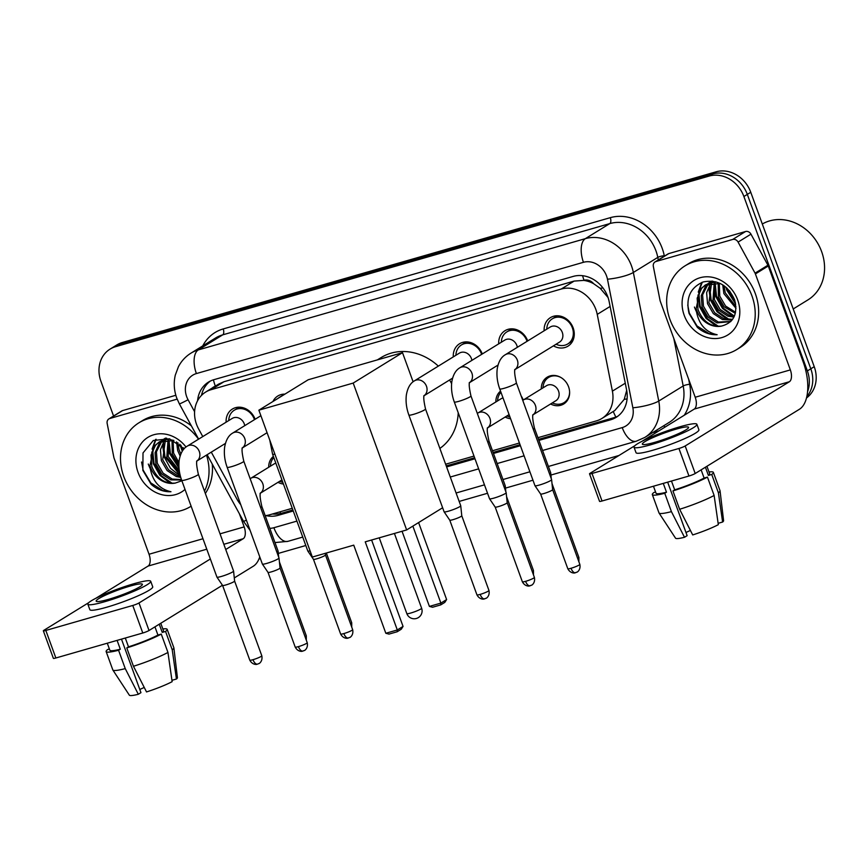 <?xml version="1.0" encoding="UTF-8"?>
<svg xmlns="http://www.w3.org/2000/svg" width="867" height="867" viewBox="0 0 867 867"><rect width="100%" height="100%" fill="white"/><g stroke="black" fill="none" stroke-linecap="round" stroke-linejoin="round"><path stroke-width="1.3" d="M283.422 484.024A15.747 13.525 58.3 0 1 277.993 482.334M521.132 395.916A15.747 13.525 58.3 0 1 523.148 399.86A15.747 13.525 58.3 0 1 523.213 400.055M510.587 418.728A15.747 13.525 58.3 0 1 505.158 417.038M541.29 388.904A15.747 13.525 58.3 0 1 547.196 377.178A15.747 13.525 58.3 0 1 568.579 386.801A15.747 13.525 58.3 0 1 563.723 403.979A15.747 13.525 58.3 0 1 550.588 403.979M544.151 330.771A16.744 14.381 58.3 0 1 550.404 317.647A16.744 14.381 58.3 0 1 573.152 327.889A16.744 14.381 58.3 0 1 567.983 346.161A16.744 14.381 58.3 0 1 553.449 345.846M537.919 437.694L596.453 420.874A29.521 25.36 -121.7 0 0 601.915 418.458A29.521 25.36 -121.7 0 0 612.395 391.147L597.233 314.385A29.521 25.36 -121.7 0 0 595.867 309.497A29.521 25.36 -121.7 0 0 561.242 289.036L211.093 389.684A29.521 25.36 -121.7 0 0 205.62 392.09A29.521 25.36 -121.7 0 0 198.63 428.959L202.78 436.578M608.049 297.522L600.202 288.299L593.635 283.704A9.84 8.453 -121.7 0 0 584.044 280.279A29.521 14.696 -106 0 1 582.581 275.695M584.044 280.279L583.61 280.399A29.521 25.36 58.3 0 1 593.635 283.704M601.915 418.458L614.79 410.524L624.251 399.329L626.689 390.399M583.61 280.399L574.138 281.081L223.989 381.729L218.506 384.157L205.62 392.09M265.183 515.659A29.521 25.36 -121.7 0 0 269.431 514.868L292.266 508.3M445.627 464.224L474 456.075M492.489 450.753L519.431 443.015M211.288 452.14L236.919 499.078A29.521 25.36 -121.7 0 0 240.766 504.702M495.859 401.963A15.747 13.525 58.3 0 1 500.541 391.104M268.694 467.259A15.747 13.525 58.3 0 1 273.376 456.4M498.72 343.831A16.744 14.381 58.3 0 1 504.973 330.706A16.744 14.381 58.3 0 1 527.71 340.915M453.289 356.89A16.744 14.381 58.3 0 1 459.543 343.765A16.744 14.381 58.3 0 1 482.28 353.974M272.953 401.497A16.744 14.381 58.3 0 1 277.808 396.002A16.744 14.381 58.3 0 1 284.907 394.127M226.124 422.186A16.744 14.381 58.3 0 1 232.378 409.061A16.744 14.381 58.3 0 1 255.115 419.27M113.566 416.008L100.94 381.317A29.521 25.36 58.3 0 1 110.055 349.119L113.49 347.006A29.521 25.36 58.3 0 1 118.952 344.589L712.696 173.931A29.521 25.36 58.3 0 1 747.321 194.392L810.808 368.811A29.521 25.36 58.3 0 1 806.83 396.609A29.521 25.36 58.3 0 0 810.808 368.811L747.321 194.392A29.521 25.36 58.3 0 0 712.696 173.931L118.952 344.589A29.521 25.36 58.3 0 0 113.49 347.006L116.915 344.882A29.521 25.36 58.3 0 1 122.388 342.476L716.131 171.807A29.521 25.36 58.3 0 1 750.757 192.279L814.232 366.687A29.521 25.36 58.3 0 1 806.516 397.953M538.906 440.393L610.671 419.769A29.521 25.36 -121.7 0 0 616.144 417.352A29.521 25.36 -121.7 0 0 626.624 390.042L609.187 301.77A29.521 25.36 -121.7 0 0 607.821 296.882A29.521 25.36 -121.7 0 0 573.195 276.41L213.997 379.659A29.521 25.36 -121.7 0 0 208.535 382.065A29.521 25.36 -121.7 0 0 197.578 400.76M150.208 468.581A39.362 33.802 58.3 0 1 148.268 464.04A39.362 33.802 58.3 0 0 150.208 468.581M696.385 311.589A39.362 33.802 58.3 0 1 694.445 307.048A39.362 33.802 58.3 0 0 696.385 311.589M110.055 349.119A29.521 25.36 58.3 0 1 115.517 346.702L709.26 176.044A29.521 25.36 58.3 0 1 743.886 196.506L807.372 370.924A29.521 25.36 58.3 0 1 807.589 391.635M618.962 455.489L550.913 475.051M532.967 480.21L505.483 488.11M487.536 493.269L459.163 501.429M305.802 545.506L278.318 553.406M260.371 558.565L258.984 558.966M265.898 515.583A29.521 25.36 -121.7 0 0 278.09 515.356L293.241 510.999M446.603 466.923L474.975 458.762M493.475 453.452L520.406 445.703M201.48 395.395A29.521 25.36 58.3 0 1 210.302 381.09M292.873 509.98L281.526 513.242A29.521 25.36 58.3 0 1 272.466 514.001M617.803 416.214A29.521 25.36 58.3 0 1 614.107 417.645L538.537 439.374M520.037 444.684L493.095 452.433M474.607 457.743L446.234 465.904M655.994 261.498A4.92 4.227 -121.7 0 0 655.084 261.899L667.948 253.966A4.92 4.227 58.3 0 1 668.858 253.565L655.994 261.498L732.669 239.455L745.544 231.522A4.92 4.227 58.3 0 1 750.963 234.155L767.924 265.215A4.92 4.227 58.3 0 1 768.27 265.996L803.21 361.973A39.362 19.594 -106 0 1 799.417 409.267L695.204 473.512A4.92 0.585 160 0 1 688.962 476.016L678.937 448.477A4.92 0.585 -20 0 0 685.179 445.974L789.393 381.729A9.84 4.899 74 0 0 790.346 369.906L755.406 273.929A4.92 4.227 -121.7 0 0 755.059 273.148L738.088 242.088A4.92 4.227 -121.7 0 0 732.669 239.455M668.858 253.565L745.544 231.522M634.893 445.671L590.048 473.317A4.92 0.585 -20 0 0 589.527 473.826A4.92 0.585 -20 0 0 592.009 473.458L602.034 501.007L688.962 476.016M602.034 501.007A4.92 0.585 160 0 1 599.552 501.364L589.527 473.826M592.009 473.458L678.937 448.477M641.883 441.368L694.272 409.072A9.84 4.899 74 0 0 695.215 397.249L660.275 301.272A4.92 4.227 -121.7 0 1 660.047 300.448L653.339 266.451A4.92 4.227 -121.7 0 1 655.084 261.899M654.737 442.343A24.601 2.937 -20 0 0 677.875 433.933A24.601 2.937 -20 0 0 688.571 427.323A24.601 2.937 -20 0 0 676.184 429.132A24.601 2.937 -20 0 0 653.046 437.542A24.601 2.937 -20 0 0 642.349 444.153A24.601 2.937 -20 0 0 654.737 442.343M653.469 486.214L656.026 493.236A28.535 3.414 -20 0 0 666.485 492.207L664.751 493.28L671.426 511.638L684.496 537.291L687.13 535.665L667.655 482.139M663.277 483.396L666.485 492.207M634.026 447.177L636.031 452.693A33.455 3.999 -20 0 0 652.884 450.233A33.455 3.999 -20 0 0 684.345 438.789A33.455 3.999 -20 0 0 698.9 429.804L696.895 424.299A33.455 3.999 -20 0 0 680.042 426.748A33.455 3.999 -20 0 0 648.581 438.193A33.455 3.999 -20 0 0 634.026 447.177A33.455 3.999 -20 0 0 650.879 444.728A33.455 3.999 -20 0 0 682.34 433.283A33.455 3.999 -20 0 0 696.895 424.299M718.125 523.321L722.612 522.032L718.407 492.824L711.731 474.466L708.404 475.419A28.535 3.414 -20 0 0 709.65 473.718L706.941 466.283M711.731 474.466A32.469 3.88 -20 0 0 713.346 472.363A32.469 3.88 -20 0 0 709.011 471.973M684.496 537.291A25.587 3.056 -20 0 1 675.545 538.201L659.05 513.036A32.469 3.88 -20 0 1 659.007 512.939L652.32 494.58A32.469 3.88 -20 0 1 653.946 492.489L655.582 492.012M652.32 494.58A32.469 3.88 -20 0 0 664.751 493.28M718.407 492.824A32.469 3.88 -20 0 0 720.054 490.83A32.469 3.88 -20 0 0 720.033 490.722L713.346 472.363M659.05 513.036A32.469 3.88 -20 0 0 671.426 511.638M722.612 522.032A25.587 3.056 -20 0 0 723.598 520.709L720.054 490.83M690.414 530.463A19.681 2.352 -20 0 0 685.992 532.522M679.63 509.276A32.469 3.88 -20 0 0 714.126 495.469L718.32 524.676A25.587 3.056 -20 0 1 692.7 534.939L679.63 509.276L672.944 490.917L674.689 489.844L671.481 481.044M674.689 489.844A28.535 3.414 -20 0 0 704.112 478.064L707.439 477.11L714.126 495.469M701.132 469.86L704.112 478.064M708.404 475.419L705.424 467.215M672.944 490.917A32.469 3.88 -20 0 0 707.439 477.11M762.299 224.011A44.271 38.029 58.3 0 1 821.623 251.593A44.271 38.029 58.3 0 1 807.946 299.884L793.218 308.966M669.942 319.457A49.191 42.255 58.3 0 1 685.136 265.79A49.191 42.255 58.3 0 1 751.949 295.885A49.191 42.255 58.3 0 1 736.766 349.542A49.191 42.255 58.3 0 1 669.942 319.457M685.136 265.79L688.561 263.676A49.191 42.255 58.3 0 1 755.385 293.772A49.191 42.255 58.3 0 1 740.201 347.429L736.766 349.542M708.296 283.704L702.606 294.823L703.451 306.192L709.249 316.13L718.342 322.058L730.903 321.419M707.526 283.986L705.727 285.85L701.251 295.669L702.086 307.037L707.895 316.975L716.987 322.892L730.729 321.603M711.569 282.891L708.892 302.832L714.701 312.781L723.793 318.698L732.615 319.327M710.712 283.043L706.627 292.71L707.537 303.678L713.335 313.616L722.428 319.544L732.149 319.966M715.188 282.675L714.343 299.483L720.141 309.421L729.245 315.339L734.316 316.271M714.245 282.664L712.977 300.318L718.786 310.256L727.879 316.184L733.926 317.116M719.274 283.206L719.783 296.124L725.592 306.062L735.574 312.25M718.201 282.989L718.429 296.958L724.227 306.896L735.314 313.366M724.064 285.752L725.235 292.764L735.964 306.712M722.742 284.864L723.869 293.599L735.996 308.316M729.483 290.738L734.512 299.505M715.741 281.818L706.02 284.593L700.276 289.199L696.158 308.674A22.239 19.096 58.3 0 0 696.7 310.353A22.239 19.096 58.3 0 0 721.452 326.1C733.677 322.795 738.055 314.017 734.598 299.754C727.912 285.135 717.442 279.207 703.202 281.948C690.316 287.53 685.591 298.02 689.048 313.421L697.371 327.39C703.408 332.581 709.997 335.03 717.15 334.738C705.565 332.18 698.596 324.106 696.266 310.527L696.158 308.674M705.348 285.026L701.641 288.364L697.166 298.183L698 309.552C702.855 321.484 710.68 327 721.452 326.1M720.065 283.411L704.654 285.427M710.788 281.667L708.892 283.151M711.861 281.114L708.144 283.466M712.891 281.233L712.078 282.208M712.392 281.168L711.254 282.393M737.687 299.982A32.079 27.549 58.3 0 1 721.843 337.599A32.079 27.549 58.3 0 1 684.215 315.35A32.079 27.549 58.3 0 1 700.059 277.743A32.079 27.549 58.3 0 1 737.687 299.982M725.972 287.215L726.741 289.979L735.682 304.068M714.289 284.94L715.849 296.698L722.417 308.316L732.778 316.141M708.848 288.299L710.409 300.047L716.976 311.676L727.326 319.5M701.728 282.458L698.271 292.06M697.957 295.018L699.517 306.766L706.085 318.395L716.435 326.22M726.99 288.126L735.433 302.746M715.123 282.815L716.532 296.276L723.479 308.327L734.382 316.119M709.672 286.175L711.092 299.635L718.19 311.86L729.342 319.63M702.281 282.252L699.116 290.716M698.78 292.894L700.189 306.344L707.299 318.579L718.44 326.35M687.748 305.032L689.298 313.063L697.014 325.938L709.011 333.578L717.15 334.738M377.34 359.903L381.155 357.551A54.112 46.482 58.3 0 1 438.334 366.112M449.583 379.984A54.112 46.482 58.3 0 1 451.599 383.626M458.22 412.725A54.112 46.482 58.3 0 1 439.872 448.423M353.747 545.148L385.826 633.268L397.303 629.973L365.235 541.842L406.645 529.943L353.194 383.073L258.875 410.178L312.337 557.048L353.747 545.148M385.826 633.268L388.99 634.102L397.194 631.75L397.303 629.973L403.057 626.429L371.607 540.011M442.625 507.759L406.645 529.943M258.875 410.178L308.197 379.768L402.505 352.663L353.194 383.073M413.104 381.773L402.505 352.663M397.194 631.75L401.226 629.258L403.057 626.429M418.598 522.573L446.624 599.563L444.793 602.402L440.761 604.884L432.568 607.247L429.403 606.412L402.05 531.265M412.855 526.117L440.88 603.107L446.624 599.563M429.403 606.412L440.88 603.107L440.761 604.884M556.072 344.232A14.761 12.68 -121.7 0 0 567.798 343.939A14.761 12.68 -121.7 0 0 572.361 327.845A14.761 12.68 -121.7 0 0 552.312 318.818A14.761 12.68 -121.7 0 0 546.774 329.157M515.215 369.418L559.551 342.086A8.854 7.608 -121.7 0 0 562.293 332.429A8.854 7.608 -121.7 0 0 550.263 327.011L505.32 354.722A8.854 7.608 -121.7 0 1 506.501 354.148A8.854 7.608 -121.7 0 1 517.339 360.13A8.854 7.608 -121.7 0 1 515.247 369.342M499.75 388.936A8.854 1.062 160 0 0 503.749 388.405A8.854 1.062 160 0 0 504.204 388.286A8.854 1.062 160 0 0 512.538 385.251A8.854 1.062 160 0 0 516.385 382.878L551.607 479.624A8.854 1.062 160 0 1 551.607 479.657A8.854 1.062 160 0 1 550.664 480.535A8.854 1.062 160 0 1 539.426 485.032A8.854 1.062 160 0 1 534.972 485.715A8.854 1.062 160 0 1 534.961 485.683L499.75 388.936C497.29 382.184 496.455 375.498 497.225 368.876C498.46 361.788 501.159 357.074 505.32 354.722M575.991 572.523A6.394 3.186 -106 0 1 575.59 572.708A6.394 3.186 -106 0 1 571.028 568.275A6.394 0.769 160 0 0 577.043 566.086A6.394 0.769 160 0 0 579.828 564.374L552.637 489.66A6.394 0.769 160 0 1 552.637 489.671A6.394 0.769 160 0 1 551.954 490.299A6.394 0.769 160 0 1 543.837 493.551A6.394 0.769 160 0 1 540.629 494.038A6.394 0.769 160 0 1 540.618 494.027L534.972 485.715M527.071 341.305A14.761 12.68 -121.7 0 0 526.919 340.904A14.761 12.68 -121.7 0 0 506.881 331.877A14.761 12.68 -121.7 0 0 501.343 342.216M517.328 347.309A8.854 7.608 -121.7 0 0 516.851 345.489A8.854 7.608 -121.7 0 0 504.832 340.07L459.878 367.781A8.854 7.608 -121.7 0 1 461.06 367.207A8.854 7.608 -121.7 0 1 471.908 373.189A8.854 7.608 -121.7 0 1 469.816 382.401M454.308 401.995A8.854 1.062 160 0 0 458.318 401.464A8.854 1.062 160 0 0 458.773 401.345A8.854 1.062 160 0 0 467.107 398.311A8.854 1.062 160 0 0 470.954 395.937L506.165 492.684A8.854 1.062 160 0 1 506.176 492.716A8.854 1.062 160 0 1 505.233 493.594A8.854 1.062 160 0 1 493.984 498.091A8.854 1.062 160 0 1 489.541 498.774A8.854 1.062 160 0 1 489.53 498.742L454.308 401.995C451.859 395.244 451.024 388.557 451.783 381.935C453.029 374.847 455.728 370.133 459.878 367.781M530.561 585.583A6.394 3.186 -106 0 1 530.149 585.767A6.394 3.186 -106 0 1 525.597 581.334A6.394 0.769 160 0 0 531.612 579.145A6.394 0.769 160 0 0 534.397 577.433L507.206 502.719A6.394 0.769 160 0 1 507.206 502.73A6.394 0.769 160 0 1 506.523 503.359A6.394 0.769 160 0 1 498.406 506.61A6.394 0.769 160 0 1 495.187 507.097A6.394 0.769 160 0 1 495.176 507.076L489.541 498.774M481.629 354.365A14.761 12.68 -121.7 0 0 481.488 353.964A14.761 12.68 -121.7 0 0 461.439 344.936A14.761 12.68 -121.7 0 0 455.912 355.275M471.897 360.369A8.854 7.608 -121.7 0 0 471.42 358.548A8.854 7.608 -121.7 0 0 459.391 353.129L414.448 380.841A8.854 7.608 -121.7 0 1 415.629 380.266A8.854 7.608 -121.7 0 1 426.477 386.248A8.854 7.608 -121.7 0 1 424.386 395.46M408.877 415.055A8.854 1.062 160 0 0 412.887 414.524A8.854 1.062 160 0 0 413.342 414.404A8.854 1.062 160 0 0 421.665 411.37A8.854 1.062 160 0 0 425.524 408.996L460.735 505.743A8.854 1.062 160 0 1 460.745 505.775A8.854 1.062 160 0 1 459.792 506.653A8.854 1.062 160 0 1 448.553 511.151A8.854 1.062 160 0 1 444.11 511.833A8.854 1.062 160 0 1 444.099 511.801L408.877 415.055C406.428 408.303 405.583 401.616 406.352 394.994C407.598 387.907 410.297 383.192 414.448 380.841M485.13 598.642A6.394 3.186 -106 0 1 484.718 598.826A6.394 3.186 -106 0 1 480.166 594.394A6.394 0.769 160 0 0 486.181 592.204A6.394 0.769 160 0 0 488.966 590.492L461.775 515.778A6.394 0.769 160 0 1 461.775 515.789A6.394 0.769 160 0 1 461.092 516.418A6.394 0.769 160 0 1 452.975 519.669A6.394 0.769 160 0 1 449.756 520.157A6.394 0.769 160 0 1 449.745 520.135L444.11 511.833M310.093 550.881A8.854 1.062 160 0 1 307.807 551.011A8.854 1.062 160 0 1 307.796 550.978L272.585 454.221L269.778 440.111M348.827 637.819A6.394 3.186 -106 0 1 348.426 637.993A6.394 3.186 -106 0 1 343.863 633.571A6.394 0.769 160 0 0 349.878 631.382A6.394 0.769 160 0 0 352.663 629.659L325.472 554.956A6.394 0.769 160 0 1 325.472 554.967A6.394 0.769 160 0 1 324.789 555.595A6.394 0.769 160 0 1 316.672 558.847A6.394 0.769 160 0 1 313.464 559.334A6.394 0.769 160 0 1 313.453 559.313L307.807 551.011M281.276 396.371A14.761 12.68 -121.7 0 0 279.716 397.162A14.761 12.68 -121.7 0 0 278.296 398.213M227.143 467.28A8.854 1.062 160 0 0 231.153 466.76A8.854 1.062 160 0 0 231.608 466.641A8.854 1.062 160 0 0 239.942 463.607A8.854 1.062 160 0 0 243.79 461.222L279.001 557.98A8.854 1.062 160 0 1 279.011 558.012A8.854 1.062 160 0 1 278.069 558.89A8.854 1.062 160 0 1 266.83 563.387A8.854 1.062 160 0 1 262.376 564.07A8.854 1.062 160 0 1 262.365 564.038L227.143 467.28C224.694 460.54 223.859 453.853 224.629 447.231C225.864 440.143 228.563 435.429 232.714 433.067A8.854 7.608 -121.7 0 1 233.895 432.503A8.854 7.608 -121.7 0 1 244.743 438.485A8.854 7.608 -121.7 0 1 242.652 447.697M303.396 650.879A6.394 3.186 -106 0 1 302.984 651.052A6.394 3.186 -106 0 1 298.432 646.63A6.394 0.769 160 0 0 304.447 644.441A6.394 0.769 160 0 0 307.232 642.718L280.041 568.015A6.394 0.769 160 0 1 280.041 568.026A6.394 0.769 160 0 1 279.358 568.654A6.394 0.769 160 0 1 271.241 571.906A6.394 0.769 160 0 1 268.022 572.393A6.394 0.769 160 0 1 268.011 572.372L262.376 564.07M254.465 419.661A14.761 12.68 -121.7 0 0 254.324 419.249A14.761 12.68 -121.7 0 0 234.274 410.221A14.761 12.68 -121.7 0 0 228.747 420.571M244.732 425.664A8.854 7.608 -121.7 0 0 244.256 423.844A8.854 7.608 -121.7 0 0 232.226 418.425L187.283 446.126A8.854 7.608 -121.7 0 1 188.464 445.551A8.854 7.608 -121.7 0 1 199.312 451.544A8.854 7.608 -121.7 0 1 197.221 460.756M181.712 480.34A8.854 1.062 160 0 0 185.722 479.819A8.854 1.062 160 0 0 186.177 479.689A8.854 1.062 160 0 0 194.501 476.666A8.854 1.062 160 0 0 198.359 474.282L233.57 571.039A8.854 1.062 160 0 1 233.581 571.071A8.854 1.062 160 0 1 232.638 571.949A8.854 1.062 160 0 1 221.388 576.447A8.854 1.062 160 0 1 216.945 577.129A8.854 1.062 160 0 1 216.934 577.097L181.712 480.34C179.263 473.599 178.418 466.912 179.187 460.29C180.434 453.203 183.132 448.488 187.283 446.126M234.599 581.063A6.394 0.769 160 0 1 234.61 581.085A6.394 0.769 160 0 1 233.927 581.714A6.394 0.769 160 0 1 225.81 584.965A6.394 0.769 160 0 1 222.591 585.453A6.394 0.769 160 0 1 222.581 585.431L216.945 577.129M560.884 377.481A14.761 12.68 -121.7 0 0 548.573 377.481A14.761 12.68 -121.7 0 0 543.035 387.831M533.27 414.654L555.812 400.76A8.854 7.608 -121.7 0 0 558.554 391.093A8.854 7.608 -121.7 0 0 546.524 385.685L523.365 399.958A8.854 7.608 -121.7 0 1 524.546 399.384A8.854 7.608 -121.7 0 1 535.394 405.377A8.854 7.608 -121.7 0 1 533.292 414.589M533.238 429.176A8.854 1.062 160 0 0 534.44 428.114L550.675 472.721A8.854 1.062 160 0 1 550.686 472.753A8.854 1.062 160 0 1 549.732 473.631A8.854 1.062 160 0 1 549.472 473.783M552.333 402.906A14.761 12.68 -121.7 0 0 564.059 402.613A14.761 12.68 -121.7 0 0 569.597 391.613M500.974 392.296A14.761 12.68 -121.7 0 0 497.604 400.89M503.023 397.942A8.854 7.608 -121.7 0 0 501.093 398.744L477.934 413.017A8.854 7.608 -121.7 0 1 479.115 412.443A8.854 7.608 -121.7 0 1 489.953 418.436A8.854 7.608 -121.7 0 1 487.861 427.648M505.862 491.849L505.244 485.813A8.854 1.062 160 0 1 505.244 485.813A8.854 1.062 160 0 1 504.301 486.69A8.854 1.062 160 0 1 504.041 486.842M506.892 415.965A14.761 12.68 -121.7 0 0 509.969 417.027M273.809 457.592A14.761 12.68 -121.7 0 0 270.439 466.186M275.858 463.238A8.854 7.608 -121.7 0 0 273.929 464.029L250.769 478.313A8.854 7.608 -121.7 0 1 251.95 477.739A8.854 7.608 -121.7 0 1 262.788 483.732A8.854 7.608 -121.7 0 1 260.696 492.933M278.708 557.145L278.079 551.109A8.854 1.062 160 0 1 278.079 551.109A8.854 1.062 160 0 1 277.137 551.986A8.854 1.062 160 0 1 276.876 552.138M279.727 481.261A14.761 12.68 -121.7 0 0 282.805 482.323M109.816 418.49A4.92 4.227 -121.7 0 0 108.906 418.891L121.77 410.958A4.92 4.227 58.3 0 1 122.68 410.557L109.816 418.49L177.15 399.134M122.68 410.557L175.838 395.276M259.764 556.896A39.362 19.594 -106 0 1 253.24 566.259L234.285 577.942M222.451 585.247L149.026 630.504A4.92 0.585 160 0 1 142.784 633.008L132.759 605.469A4.92 0.585 -20 0 0 139.002 602.966L210.345 558.987M88.716 602.663L43.87 630.309A4.92 0.585 -20 0 0 43.35 630.818A4.92 0.585 -20 0 0 45.832 630.45L55.856 657.988L142.784 633.008M55.856 657.988A4.92 0.585 160 0 1 53.375 658.356L43.35 630.818M45.832 630.45L132.759 605.469M225.734 549.505L243.215 538.721A9.84 4.899 74 0 0 244.169 526.898L239.379 513.741M95.706 598.36L148.084 566.064A9.84 4.899 74 0 0 149.037 554.241L114.097 458.264A4.92 4.227 -121.7 0 1 113.87 457.44L107.161 423.443A4.92 4.227 -121.7 0 1 108.906 418.891M108.559 599.335A24.601 2.937 -20 0 0 131.697 590.926A24.601 2.937 -20 0 0 142.394 584.315A24.601 2.937 -20 0 0 130.007 586.125A24.601 2.937 -20 0 0 106.869 594.534A24.601 2.937 -20 0 0 96.172 601.145A24.601 2.937 -20 0 0 108.559 599.335M107.291 643.206L109.838 650.217A28.535 3.414 -20 0 0 120.307 649.199L118.562 650.261L125.249 668.62L138.319 694.283L140.953 692.657L121.478 639.131M117.099 640.388L120.307 649.199M87.849 604.169L89.854 609.674A33.455 3.999 -20 0 0 106.706 607.225A33.455 3.999 -20 0 0 138.167 595.781A33.455 3.999 -20 0 0 152.722 586.796L150.717 581.291A33.455 3.999 -20 0 0 133.865 583.74A33.455 3.999 -20 0 0 102.404 595.185A33.455 3.999 -20 0 0 87.849 604.169A33.455 3.999 -20 0 0 104.701 601.72A33.455 3.999 -20 0 0 136.162 590.275A33.455 3.999 -20 0 0 150.717 581.291M171.948 680.313L176.435 679.024L172.23 649.817L165.554 631.447L162.227 632.411A28.535 3.414 -20 0 0 163.473 630.699L160.763 623.265M165.554 631.447A32.469 3.88 -20 0 0 167.168 629.355A32.469 3.88 -20 0 0 162.833 628.965M138.319 694.283A25.587 3.056 -20 0 1 129.356 695.193L112.873 670.028A32.469 3.88 -20 0 1 112.829 669.931L106.142 651.572A32.469 3.88 -20 0 1 107.757 649.47L109.405 649.004M106.142 651.572A32.469 3.88 -20 0 0 118.562 650.261M172.23 649.817A32.469 3.88 -20 0 0 173.877 647.822A32.469 3.88 -20 0 0 173.844 647.714L167.168 629.355M112.873 670.028A32.469 3.88 -20 0 0 125.249 668.62M176.435 679.024A25.587 3.056 -20 0 0 177.421 677.691L173.877 647.822M144.236 687.455A19.681 2.352 -20 0 0 139.815 689.514M133.453 666.268A32.469 3.88 -20 0 0 167.949 652.45L172.143 681.668A25.587 3.056 -20 0 1 146.523 691.931L133.453 666.268L126.766 647.909L128.5 646.836L125.303 638.025M128.5 646.836A28.535 3.414 -20 0 0 157.935 635.056L161.262 634.091L167.949 652.45M154.955 626.852L157.935 635.056M162.227 632.411L159.246 624.207M126.766 647.909A32.469 3.88 -20 0 0 161.262 634.091M190.588 506.534L191.13 506.209A49.191 42.255 58.3 0 1 190.588 506.534A49.191 42.255 58.3 0 1 123.764 476.449A49.191 42.255 58.3 0 1 138.958 422.782A49.191 42.255 58.3 0 1 198.543 439.19M138.958 422.782L142.383 420.668A49.191 42.255 58.3 0 1 191.401 425.903M162.118 440.696L156.428 451.815L157.274 463.184L163.072 473.122L172.165 479.05L181.441 479.581M161.349 440.978L159.539 442.831L155.074 452.661L155.908 464.029L161.717 473.967L170.81 479.885L181.593 479.993M165.391 439.883L162.714 459.824L168.523 469.762L177.616 475.69L180.466 476.395M164.535 440.035L160.449 449.702L161.349 460.67L167.158 470.608L176.25 476.525L180.759 477.424M169.011 439.656L168.165 456.476L179.296 470.651M168.068 439.656L166.8 457.31L179.556 472.331M173.097 440.198L173.606 453.116L178.96 462.555M172.024 439.981L172.251 453.95L178.884 464.734M177.887 442.744L179.057 449.756L180.835 454.026M176.565 441.856L177.692 450.591L180.119 456.02M183.305 447.73L183.815 449.106M169.564 438.81L159.831 441.574L154.098 446.191L149.98 465.666A22.239 19.096 58.3 0 0 150.522 467.346A22.239 19.096 58.3 0 0 175.275 483.082L181.864 480.752M159.17 442.007L155.453 445.356L150.988 455.175L151.823 466.544C156.678 478.476 164.492 483.992 175.275 483.082M173.888 440.403L158.477 442.419M164.611 438.659L162.714 440.143M165.684 438.106L161.966 440.458M166.713 438.225L165.9 439.19M166.215 438.16L165.066 439.385M185.018 489.411A32.079 27.549 58.3 0 1 138.037 472.342A32.079 27.549 58.3 0 1 149.308 436.567A32.079 27.549 58.3 0 1 186.015 447.004M184.129 448.759L169.499 438.8L153.286 440.501L143.012 452.932L142.86 470.413L151.194 484.382C157.22 489.573 163.82 492.022 170.972 491.73C159.376 489.172 152.419 481.098 150.078 467.519L149.98 465.666M206.519 455.077A49.191 42.255 58.3 0 1 204.493 491.145M212.242 464.062A49.191 42.255 58.3 0 1 205.338 493.475M179.794 444.207L182.276 451.198M168.111 441.932L169.672 453.679L179.014 468.147M162.671 445.291L164.231 457.039L170.496 468.321L180.401 476.146M155.551 439.45L152.093 449.052M151.768 452.01L153.329 463.758L159.896 475.387L170.257 483.201M180.813 445.107L182.796 450.428M168.946 439.807L170.355 453.268L178.938 467.02M163.495 443.167L164.903 456.616L180.173 475.257M156.103 439.244L152.939 447.708M152.603 449.886L154.012 463.336L161.121 475.571L172.262 483.342M141.57 462.024L143.12 470.055L150.825 482.93L162.823 490.57L170.972 491.73M610.108 306.452L597.233 314.385M214.81 386.433A9.84 8.453 -121.7 0 0 212.415 387.907M615.873 417.06A29.521 14.696 -106 0 1 613.283 411.457M624.251 399.329A29.521 6.026 -11.2 0 0 627.079 398.907M280.778 513.448A29.521 14.696 -106 0 1 279.954 511.844M600.202 288.299A29.521 6.026 -11.2 0 0 602.944 287.931M215.319 386.118A29.521 14.696 -106 0 1 213.434 379.822M574.138 281.081L561.242 289.036M625.27 383.214L612.395 391.147M223.989 381.729L211.093 389.684M122.388 342.476L115.517 346.702M716.131 171.807L709.26 176.044M750.757 192.279L743.886 196.506M814.232 366.687L807.372 370.924M542.579 450.493L622.224 427.594A19.681 16.907 -121.7 0 0 632.856 407.783L607.464 279.207A19.681 16.907 -121.7 0 0 606.542 275.944A19.681 16.907 -121.7 0 0 583.458 262.3L196.386 373.569A19.681 16.907 -121.7 0 0 186.665 396.642A19.681 16.907 -121.7 0 0 188.074 399.752L194.598 411.706M196.386 373.569A19.681 9.797 74 0 1 198.272 349.921L585.355 238.653A39.362 33.802 58.3 0 1 631.523 265.952A39.362 33.802 58.3 0 1 633.343 272.466L657.793 257.401A39.362 33.802 -121.7 0 0 655.972 250.877A39.362 33.802 -121.7 0 0 609.804 223.588L222.721 334.846A39.362 33.802 -121.7 0 0 215.439 338.065L190.989 353.129A39.362 33.802 58.3 0 1 198.272 349.921L222.721 334.846A4.92 2.449 -106 0 0 223.198 328.94L610.281 217.671A4.92 2.449 -106 0 1 609.804 223.588L585.355 238.653A19.681 9.797 74 0 0 583.458 262.3M190.989 353.129C185.625 356.478 181.452 360.975 178.472 366.611L175.307 375.075C173.53 382.791 174.007 390.464 176.749 398.083L179.382 403.903A19.681 0.618 -28.6 0 0 188.074 399.752M610.281 217.671A44.271 38.029 58.3 0 1 662.215 248.374A44.271 38.029 58.3 0 1 664.263 255.711L664.36 256.177M688.669 379.269L689.655 384.287A44.271 38.029 58.3 0 1 684.215 415.271M659.028 430.801L652.548 432.666M202.748 345.89A44.271 38.029 58.3 0 1 223.198 328.94M607.464 279.207A19.681 4.021 -11.2 0 0 633.343 272.466L658.747 401.042L683.185 385.978L673.789 338.39M632.856 407.783A19.681 4.021 -11.2 0 0 658.747 401.042A39.362 33.802 58.3 0 1 644.766 437.456L669.216 422.381A39.362 33.802 -121.7 0 0 683.185 385.978A4.92 1.008 168.8 0 1 689.655 384.287M658.291 259.916L657.793 257.401A4.92 1.008 168.8 0 1 664.263 255.711M269.789 528.317A19.681 16.907 -121.7 0 0 273.896 527.721L296.926 521.1M450.287 477.023L478.649 468.863M497.149 463.552L524.091 455.804M663.667 425.805A4.92 2.449 -106 0 1 664.913 427.171M207.126 454.698L243.529 521.338A19.681 0.618 -28.6 0 0 246.391 520.146M273.896 527.721A19.681 9.797 74 0 0 287.909 541.344L302.735 537.085M622.224 427.594A19.681 9.797 74 0 0 636.237 441.227L644.766 437.456M614.107 417.645L610.671 419.769M281.526 513.242L278.09 515.356M694.272 409.072L789.393 381.729M695.215 397.249L790.346 369.906M768.27 265.996L755.406 273.929M685.179 445.974L695.204 473.512M755.059 273.148L767.924 265.215M750.963 234.155L738.088 242.088M420.777 609.024A7.868 0.943 -20 0 0 421.622 608.222A7.868 7.868 0 0 1 416.398 618.474A7.868 7.868 0 0 1 406.829 613.598A7.868 0.943 -20 0 0 410.795 613.023A7.868 0.943 -20 0 0 420.777 609.024M571.028 568.275A6.394 0.769 160 0 1 567.809 568.741L540.618 494.038M525.597 581.334A6.394 0.769 160 0 1 522.378 581.8L495.187 507.087M480.166 594.394A6.394 0.769 160 0 1 476.948 594.86L449.756 520.146M274.882 454.135A8.854 1.062 160 0 1 272.585 454.221M343.863 633.571A6.394 0.769 160 0 1 340.644 634.037L313.453 559.323M298.432 646.63A6.394 0.769 160 0 1 295.213 647.096L268.022 572.383M257.965 663.938A6.394 3.186 -106 0 1 257.553 664.111L258.973 663.515C258.301 664.111 263.037 661.9 261.801 655.777A6.394 0.769 160 0 1 259.016 657.5A6.394 0.769 160 0 1 253.001 659.689A6.394 0.769 160 0 1 249.783 660.155L222.591 585.442M249.783 660.155C252.633 665.488 257.532 664.35 256.686 664.306L257.553 664.111A6.394 3.186 -106 0 1 253.001 659.689M578.907 561.827L578.896 557.47A6.394 0.769 160 0 1 577.671 558.435M533.476 574.886L533.465 570.529A6.394 0.769 160 0 1 532.24 571.494M487.221 428.092L487.958 427.453C486.755 428.135 487.102 432.709 488.999 441.173A8.854 1.062 160 0 1 487.807 442.235M351.742 627.123L351.731 622.766A6.394 0.769 160 0 1 350.506 623.731M306.311 640.182L306.3 635.825A6.394 0.769 160 0 1 305.076 636.79M260.057 493.388L260.794 492.749C259.591 493.431 259.937 498.005 261.834 506.469A8.854 1.062 160 0 1 260.642 507.531M148.084 566.064L206.78 549.201M223.838 544.292L243.215 538.721M149.037 554.241L202.965 538.743M220.034 533.834L244.169 526.898M139.002 602.966L149.026 630.504M243.529 521.338L250.086 530.322M274.98 542.569L287.909 541.344M456.096 492.998L484.469 484.848M502.968 479.527L529.9 471.789M548.399 466.468L636.237 441.227M179.382 403.903L198.63 439.135M710.106 282.068L711.46 281.233M394.409 533.454L421.622 608.222M379.237 537.822L406.829 613.598M579.828 564.374C581.074 570.486 576.327 572.697 577.01 572.101L574.713 572.892C575.569 572.935 570.659 574.073 567.809 568.741M552.312 318.818L557.243 315.772M552.637 489.671L551.607 479.657M567.798 343.939L572.729 340.904M516.385 382.878C514.489 374.414 514.142 369.841 515.345 369.147L514.608 369.797M534.397 577.433C535.643 583.545 530.897 585.756 531.579 585.16L529.282 585.951C530.127 585.994 525.229 587.132 522.378 581.8M506.881 331.877L511.801 328.831M507.206 502.73L506.176 492.716M498.005 365.083L469.784 382.477M470.954 395.937C469.058 387.473 468.711 382.9 469.914 382.206L469.177 382.856M488.966 590.492C490.202 596.604 485.466 598.815 486.138 598.219L483.851 599.01C484.696 599.054 479.798 600.192 476.948 594.86M461.439 344.936L466.37 341.891M461.775 515.789L460.745 505.775M452.574 378.142L424.353 395.536M425.524 408.996C423.627 400.532 423.269 395.959 424.483 395.265L423.746 395.916M352.663 629.659C353.909 635.782 349.163 637.993 349.845 637.397L347.548 638.188C348.404 638.231 343.495 639.369 340.644 634.037M325.472 554.967L325.309 553.319M307.232 642.718C308.479 648.841 303.732 651.052 304.415 650.456L302.117 651.247C302.962 651.29 298.064 652.428 295.213 647.096M279.716 397.162L284.636 394.127M260.891 415.705L232.714 433.067M280.041 568.026L279.011 558.012M267.079 432.698L242.619 447.773M243.79 461.222C241.893 452.769 241.546 448.196 242.749 447.502L242.012 448.152M234.274 410.221L239.205 407.187M234.61 581.085L233.581 571.071M225.409 443.427L197.188 460.832M198.359 474.282C196.462 465.828 196.105 461.255 197.318 460.561L196.581 461.211M261.801 655.777L234.61 581.074M548.573 377.481L551.715 375.541M534.44 428.114C532.533 419.65 532.186 415.076 533.389 414.393L532.652 415.033M551.304 478.79L550.686 472.753M564.059 402.613L567.213 400.673M522.747 400.359L523.365 399.958M578.896 557.47L552.019 483.602M509.092 414.61L487.828 427.713M477.316 413.418L477.934 413.017M488.999 441.173L505.244 485.78M533.465 570.529L506.588 496.661M351.731 622.766L326.35 553.016M281.927 479.906L260.664 493.009M250.151 478.714L250.769 478.313M261.834 506.469L278.079 551.076M306.3 635.825L279.423 561.957M163.917 439.06L165.283 438.225"/></g></svg>
